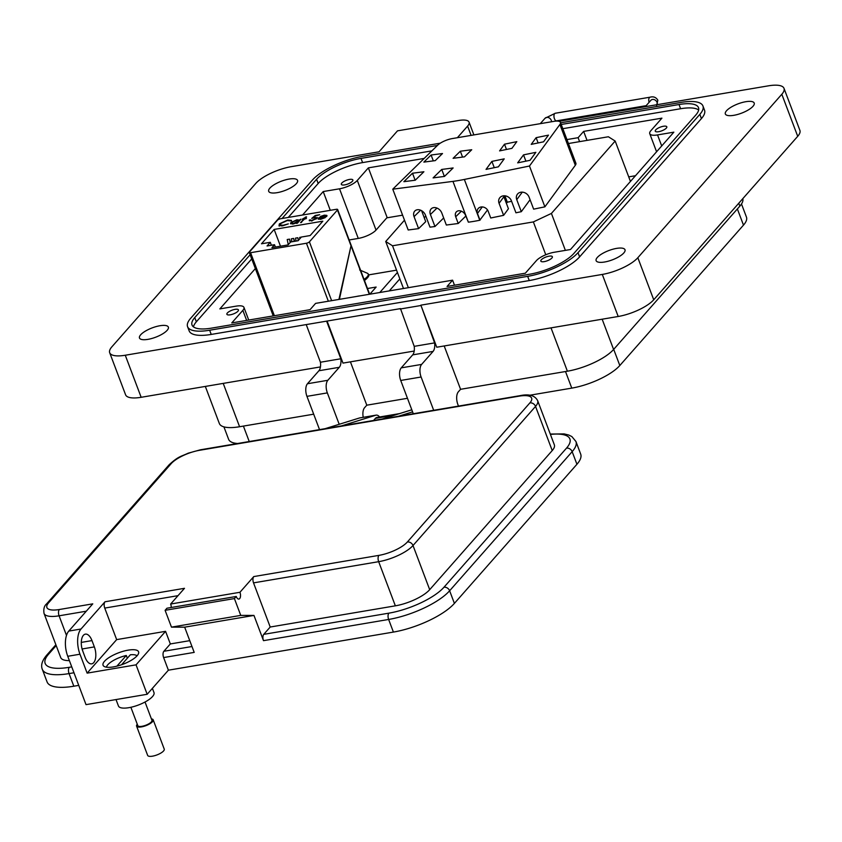 <?xml version="1.0" encoding="UTF-8"?>
<svg xmlns="http://www.w3.org/2000/svg" width="842" height="842" viewBox="0 0 842 842"><rect width="100%" height="100%" fill="white"/><g stroke="black" fill="none" stroke-linecap="round" stroke-linejoin="round"><path stroke-width="1.26" d="M386.804 217.846L402.592 215.173M628.721 176.873L635.478 175.725M399.845 278.891L389.267 290.911M397.424 272.482L379.784 292.511M368.617 274.892L396.55 270.156M367.491 288.511L376.142 287.048L369.849 294.195M364.47 280.512L364.554 280.46C368.217 277.544 369.533 275.545 368.501 274.45L367.775 273.44A13.093 4.221 159.3 0 1 364.407 279.134A13.093 4.221 159.3 0 1 364.039 279.376M392.772 189.176L452.954 181.377A76.454 24.639 -20.7 0 0 464.352 179.441L529.471 166.021L559.898 124.479A12.062 3.884 -20.7 0 0 560.456 122.427A12.062 3.884 -20.7 0 0 553.868 121.364L452.301 138.572A12.062 3.884 -20.7 0 0 437.703 145.182L392.772 189.176L408.191 229.992L418.6 228.635L414.053 216.626A6.936 5.294 45.6 0 1 414.906 210.921A6.936 5.294 45.6 0 1 425.452 215.142L429.999 227.161L434.956 226.519L430.409 214.5A6.936 5.294 45.6 0 1 431.251 208.805A6.936 5.294 45.6 0 1 441.808 213.015L446.344 225.035L458.237 223.498L455.701 216.762A6.031 4.599 45.6 0 1 456.427 211.816A6.031 4.599 45.6 0 1 465.605 215.478L468.373 222.183A76.454 24.639 -20.7 0 0 479.772 220.246L487.518 209.953M418.6 228.635L425.726 221.656L421.579 210.658M403.865 181.683L415.264 180.209L423.894 171.747L412.496 173.231L403.865 181.683M415.138 180.22L412.496 173.231M462.553 157.086L460.332 151.223L453.101 158.307L464.489 156.833L471.731 149.739L460.332 151.223M444.376 176.431L441.734 169.442L433.104 177.894L444.502 176.41L453.133 167.958L441.734 169.442M423.863 162.106L435.261 160.622L442.503 153.528L431.104 155.012L423.863 162.106M404.486 220.194L385.72 241.496L392.519 245.78L533.365 221.92L551.415 213.426L615.176 141.046L608.377 136.762L568.434 143.529M522.282 192.144L516.756 199.68A6.936 5.883 -143.8 0 1 517.335 194.302A6.936 5.883 -143.8 0 1 523.577 192.334A6.936 5.883 -143.8 0 1 529.092 197.133L533.639 209.153L544.89 206.837L575.318 165.285A12.062 3.884 -20.7 0 0 575.886 163.232L560.456 122.427M530.071 199.722L521.303 211.689L515.935 212.794L511.399 200.785A6.936 5.883 -143.8 0 0 505.874 195.975A6.936 5.883 -143.8 0 0 499.632 197.954A6.936 5.883 -143.8 0 0 499.064 203.322L503.611 215.341L508.431 208.742L503.895 196.733L499.064 203.322M511.599 201.312L507.316 202.196L506.421 203.417M482.266 206.921L477.477 213.468A6.031 5.115 -143.8 0 1 477.972 208.805A6.031 5.115 -143.8 0 1 483.392 207.09A6.031 5.115 -143.8 0 1 488.192 211.258L490.739 217.994L503.611 215.341M465.826 216.068L458.237 223.498M443.681 217.973L434.956 226.519M425.82 216.099L424.221 217.657M630.447 181.44L615.176 141.046M551.415 213.426L565.382 250.379M403.486 288.501L385.72 241.496M392.519 245.78L408.349 287.669M545.774 254.758L533.365 221.92M477.477 213.468L480.014 220.204M516.756 199.68L521.303 211.689M529.471 166.021L544.89 206.837M535.859 152.339L523.524 154.875L517.683 162.853L530.018 160.317L535.859 152.339M504.221 158.854L491.896 161.39L486.045 169.379L498.38 166.832L504.221 158.854M504.495 144.192L499.59 150.886L511.915 148.35L516.82 141.645L504.495 144.192L506.484 149.466M536.122 137.678L531.218 144.371L543.553 141.824L548.458 135.13L536.122 137.678L538.122 142.951M507.316 202.196L504.895 195.818M494.265 167.684L491.896 161.39M503.621 195.807A6.936 5.883 -143.8 0 0 503.895 196.733M525.903 161.159L523.524 154.875M433.314 160.875L431.104 155.012M331.622 300.668L309.403 241.854A2.379 0.768 159.3 0 1 306.435 243.243L250.579 252.705A2.379 0.768 159.3 0 1 249.285 252.495A2.379 0.768 159.3 0 1 249.464 252L277.523 220.151A2.379 0.768 159.3 0 1 280.481 218.762L336.337 209.3A2.379 0.768 159.3 0 1 337.642 209.511A2.379 0.768 159.3 0 1 337.453 210.005L350.809 245.222M339.41 299.352L351.019 245.759L369.301 294.29M275.397 247.053L274.513 244.717L267.051 245.98L270.293 242.307L271.398 245.243M280.481 246.19L274.145 229.424L322.823 221.183L310.161 235.55L301.362 237.044L298.121 240.717L290.669 241.98L288.09 244.906L271.934 247.643L274.513 244.717M357.997 296.205A37.153 18.271 -99.6 0 1 358.913 295.995L357.629 296.216A37.153 18.271 80.4 0 0 356.713 296.426M350.998 245.822L338.947 299.426M309.403 241.854L337.453 210.005M274.145 229.424L261.483 243.791L270.293 242.307M325.265 217.604L320.96 218.857L319.402 217.857L326.454 216.657L326.833 215.394L324.359 215.142L320.613 216.415L318.129 218.952L320.644 219.341L325.265 217.604M319.339 218.804L319.402 217.857M306.541 216.826L302.741 218.857L302.31 219.362L303.688 219.12L300.562 222.677L304.657 218.962L306.035 218.72L306.477 218.225L305.099 218.457L306.541 216.826M290.269 220.857L291.406 220.372L287.722 220.015L279.376 223.877L279.007 225.624L282.596 225.845L288.322 223.877L283.091 225.277L279.881 224.835L280.312 223.751L287.164 220.593L290.269 220.857M297.373 223.214L300.952 219.162L299.32 220.078L296.847 219.794L290.869 222.583L290.49 223.583L293.132 223.993L297.026 222.677L296.405 223.383L297.373 223.214M309.446 220.878L309.414 219.972L311.329 220.972L316.813 218.383L315.013 217.141L313.656 217.468L315.518 215.91L319.686 214.721L315.266 215.468L311.719 218.425L314.34 217.741L315.866 218.531L311.887 220.394L309.414 219.972L309.246 220.646M316.813 218.383L317.192 217.468M310.561 220.394L310.382 219.804M316.087 219.046L316.108 217.931L316.066 219.057M318.308 219.204L318.518 217.92M318.718 218.457L320.813 216.952M324.559 215.668L327.033 215.931M304.13 218.625L305.572 216.994M301.352 222.541L303.688 219.12M303.741 219.257L304.33 219.162M291.606 220.909L287.922 220.551M280.06 225.088L281.723 225.961M279.207 226.161L279.376 223.877M279.586 224.414L280.439 223.614M299.899 238.696L299.647 237.412L301.278 237.139M296.1 241.054L295.5 238.118L297.784 237.728L298.678 240.086M291.953 241.759L291.353 238.812L293.637 238.423L294.721 241.286M288.269 244.706L287.217 239.517L289.501 239.128L290.606 242.054M297.205 223.246L297.026 222.677M290.669 223.814L290.869 222.583M291.079 223.119L291.806 222.456M297.058 220.33L299.52 220.615L299.32 220.078M299.52 220.615L300.184 219.867M315.403 217.646L317.192 217.773M309.624 220.499L310.382 220.372M310.593 220.341L312.087 220.93M313.013 218.046L313.666 217.499M298.342 240.465L297.784 237.728M294.237 241.37L293.637 238.423M290.185 242.528L289.501 239.128M298.478 220.909L297.1 222.867M292.448 224.088L291.774 223.404M326.075 216.72L320.086 217.741M319.939 217.341L323.97 215.626L326.17 216.415M293.742 223.877L291.837 222.425L296.426 220.288L298.384 221.899M298.689 221.13L298.489 220.604L293.595 223.498M291.774 223.698L291.837 222.425M167.169 330.306A15.44 4.978 -20.7 0 0 168.358 327.096A15.44 4.978 -20.7 0 0 156.117 326.601A15.44 4.978 -20.7 0 0 140.667 334.8A15.44 4.978 -20.7 0 0 139.477 338.01A15.44 4.978 -20.7 0 0 151.718 338.505A15.44 4.978 -20.7 0 0 167.169 330.306M623.817 252.958A15.44 4.978 -20.7 0 0 625.006 249.748A15.44 4.978 -20.7 0 0 612.766 249.253A15.44 4.978 -20.7 0 0 597.315 257.452A15.44 4.978 -20.7 0 0 596.125 260.662A15.44 4.978 -20.7 0 0 608.366 261.157A15.44 4.978 -20.7 0 0 623.817 252.958M753.022 106.271A15.44 4.978 -20.7 0 0 754.211 103.061A15.44 4.978 -20.7 0 0 741.981 102.566A15.44 4.978 -20.7 0 0 726.52 110.765A15.44 4.978 -20.7 0 0 725.341 113.975A15.44 4.978 -20.7 0 0 737.571 114.47A15.44 4.978 -20.7 0 0 753.022 106.271M296.373 183.619A15.44 4.978 -20.7 0 0 297.563 180.409A15.44 4.978 -20.7 0 0 285.333 179.914A15.44 4.978 -20.7 0 0 269.872 188.113A15.44 4.978 -20.7 0 0 268.693 191.323A15.44 4.978 -20.7 0 0 280.923 191.818A15.44 4.978 -20.7 0 0 296.373 183.619M666.338 128.089A6.178 1.989 -20.7 0 0 666.811 126.805A6.178 1.989 -20.7 0 0 661.917 126.605A6.178 1.989 -20.7 0 0 655.739 129.879A6.178 1.989 -20.7 0 0 655.265 131.173A6.178 1.989 -20.7 0 0 660.16 131.363A6.178 1.989 -20.7 0 0 666.338 128.089M551.899 258.01A6.178 1.989 -20.7 0 0 552.373 256.726A6.178 1.989 -20.7 0 0 547.479 256.526A6.178 1.989 -20.7 0 0 541.301 259.81A6.178 1.989 -20.7 0 0 540.827 261.094A6.178 1.989 -20.7 0 0 545.721 261.294A6.178 1.989 -20.7 0 0 551.899 258.01M352.398 181.262A6.178 1.989 -20.7 0 0 352.872 179.977A6.178 1.989 -20.7 0 0 347.978 179.778A6.178 1.989 -20.7 0 0 341.799 183.061A6.178 1.989 -20.7 0 0 341.315 184.345A6.178 1.989 -20.7 0 0 346.22 184.545A6.178 1.989 -20.7 0 0 352.398 181.262M237.96 311.193A6.178 1.989 -20.7 0 0 238.433 309.909A6.178 1.989 -20.7 0 0 233.539 309.709A6.178 1.989 -20.7 0 0 227.351 312.982A6.178 1.989 -20.7 0 0 226.877 314.266A6.178 1.989 -20.7 0 0 231.771 314.466A6.178 1.989 -20.7 0 0 237.96 311.193M313.687 414.18L239.591 426.736A37.048 11.935 159.3 0 1 219.33 423.484L205.332 386.425M742.781 198.68A37.048 11.935 159.3 0 1 739.844 206.143L613.597 349.472A37.048 11.935 159.3 0 1 567.392 371.206L460.574 389.299L458.353 391.814A9.494 4.673 80.4 0 0 457.848 404.423L458.48 406.097M407.465 398.298L366.796 405.191L364.586 407.696A9.494 4.673 80.4 0 0 363.228 417.316M350.419 361.85L366.796 405.191M444.197 345.967L460.574 389.299M414.211 351.04L342.978 363.102L327.096 321.055L125.269 355.24A28.491 9.188 159.3 0 1 109.692 352.735A28.491 9.188 159.3 0 1 111.881 346.809L255.852 183.356A28.491 9.188 159.3 0 1 291.395 166.642L379.058 151.792L397.508 130.836L458.669 120.48A18.998 6.126 159.3 0 1 469.057 122.143A18.998 6.126 159.3 0 1 467.594 126.1L457.364 137.72M320.434 366.923L141.161 397.298A28.491 9.188 159.3 0 1 125.584 394.793L109.692 352.735M306.341 324.917L320.434 362.239A9.494 4.673 -99.6 0 1 318.907 370.754L307.456 383.742A9.494 4.673 80.4 0 0 306.951 396.35L319.528 429.63M326.717 321.465L340.821 358.776A9.494 4.673 -99.6 0 1 339.294 367.301L327.843 380.289A9.494 4.673 80.4 0 0 327.338 392.898L339.2 424.294M327.096 321.055L400.476 308.614L414.211 346.346A9.494 4.673 -99.6 0 1 412.685 354.871L401.234 367.859A9.494 4.673 80.4 0 0 400.729 380.458L413.296 413.748M558.941 121.322L768.43 85.831A28.491 9.188 159.3 0 1 784.007 88.336L799.9 130.394A28.491 9.188 159.3 0 1 797.711 136.32L653.729 299.773A28.491 9.188 159.3 0 1 618.196 316.487L436.756 347.22L420.863 305.162L434.598 342.894A9.494 4.673 -99.6 0 1 433.072 351.409L421.621 364.407A9.494 4.673 80.4 0 0 421.105 377.005L433.683 410.296M187.577 326.685L189.166 330.895A40.374 13.009 -20.7 0 0 211.237 334.432L529.26 280.565A40.374 13.009 -20.7 0 0 579.601 256.884L701.428 118.575A40.374 13.009 -20.7 0 0 704.533 110.176L702.944 105.976A40.374 13.009 159.3 0 1 699.839 114.375L578.012 252.674A40.374 13.009 159.3 0 1 527.671 276.355L209.647 330.232A40.374 13.009 159.3 0 1 187.577 326.685A40.374 13.009 159.3 0 1 190.681 318.287L312.498 179.977A40.374 13.009 159.3 0 1 362.849 156.296L440.282 143.182M784.007 88.336A28.491 9.188 159.3 0 1 781.818 94.262L637.836 257.715A28.491 9.188 159.3 0 1 602.304 274.429L420.863 305.162M420.495 305.583L400.108 309.035M340.821 358.776L320.434 362.239M434.598 342.894L414.211 346.346M560.604 122.806L680.873 102.429A40.374 13.009 159.3 0 1 702.944 105.976M250.127 254.737L194.755 317.592A35.617 11.483 -20.7 0 0 192.018 325.012A35.617 11.483 -20.7 0 0 211.489 328.138L529.513 274.26A35.617 11.483 -20.7 0 0 573.939 253.368L695.766 115.059A35.617 11.483 -20.7 0 0 698.502 107.65A35.617 11.483 -20.7 0 0 679.02 104.524L561.235 124.479M437.419 145.456L361.007 158.391A35.617 11.483 -20.7 0 0 316.581 179.293L282.049 218.499M330.296 210.321L323.212 191.555L302.541 215.026M255.358 268.587L219.846 308.909L236.149 306.141A14.251 4.589 159.3 0 1 243.948 307.393A14.251 4.589 159.3 0 1 242.843 310.361L231.771 322.928L310.056 309.677L315.592 303.383L452.586 280.186L447.049 286.469L525.334 273.208L536.407 260.631A14.251 4.589 159.3 0 1 554.173 252.274L570.487 249.516L673.853 132.162L657.539 134.93A14.251 4.589 159.3 0 1 649.75 133.678A14.251 4.589 159.3 0 1 650.845 130.71L661.928 118.143L583.643 131.394L587.032 140.372M424.2 158.412L368.364 167.863L387.12 217.489L376.037 230.066A14.251 4.589 159.3 0 1 358.271 238.423L339.515 188.797L323.212 191.555M193.45 326.864A35.617 11.483 159.3 0 1 196.344 321.802L251.716 258.936M288.269 217.436L318.171 183.493A35.617 11.483 159.3 0 1 362.597 162.601L431.893 150.865M562.824 128.689L680.61 108.734A35.617 11.483 159.3 0 1 698.649 109.997M368.364 167.863L357.292 180.441A14.251 4.589 159.3 0 1 339.515 188.797M583.643 131.394L578.107 137.688L566.94 139.572M349.146 239.97L358.271 238.423M578.107 137.688L579.591 141.635M454.491 285.206L452.586 280.186M741.497 203.996L746.454 217.11A38.522 12.42 159.3 0 1 743.486 225.119L619.817 365.523A38.522 12.42 159.3 0 1 571.771 388.12L529.544 395.277M237.644 443.502A38.522 12.42 159.3 0 1 228.614 439.303L223.909 426.852M116.017 699.555L118.459 706.017A18.998 6.126 -20.7 0 0 128.847 707.68A18.998 6.126 -20.7 0 0 146.824 700.997A18.998 6.126 -20.7 0 0 153.991 692.587L152.391 688.346M113.428 666.896A18.998 6.126 159.3 0 1 103.05 665.233A18.998 6.126 159.3 0 1 110.218 656.813A18.998 6.126 159.3 0 1 128.195 650.14A18.998 6.126 159.3 0 1 138.583 651.803A18.998 6.126 159.3 0 1 131.405 660.212A18.998 6.126 159.3 0 1 113.428 666.896M81.969 648.529L82.127 648.971A11.872 5.841 -99.6 0 1 82.916 651.508M67.749 656.286L86.021 704.638L147.171 694.282L136.046 664.843L87.126 673.137L79.979 654.213A18.998 9.336 -99.6 0 1 81.011 629.016L104.997 601.777L184.482 588.316L170.642 604.03L239.938 592.284L253.779 576.57A4.747 2.337 80.4 0 0 253.526 582.874L378.668 561.677A27.544 8.873 -20.7 0 0 413.012 545.521L535.544 406.412A27.544 8.873 -20.7 0 0 537.659 400.676C534.923 395.424 529.018 393.761 519.967 395.677A4.747 2.337 -99.6 0 0 519.167 396.15L199.596 450.291A22.787 7.346 -20.7 0 0 171.168 463.658L48.636 602.767A22.787 7.346 -20.7 0 0 59.34 609.513L92.767 603.851L68.781 631.079A18.998 9.336 80.4 0 0 67.749 656.286L79.979 654.213M91.978 640.594A11.872 5.841 80.4 0 0 85.379 634.131A11.872 5.841 80.4 0 0 82.748 651.066L85.126 657.381A11.872 5.841 80.4 0 0 91.725 663.843A11.872 5.841 80.4 0 0 94.357 646.898L91.978 640.594L81.285 642.404M69.381 660.602A27.544 8.873 159.3 0 1 60.708 657.539L44.026 613.397A27.544 8.873 159.3 0 0 59.087 615.807L66.486 635.405M73.98 672.758L69.055 673.589L73.822 686.209L78.748 685.377M73.822 686.209A48.91 15.756 159.3 0 1 47.078 681.915L42.311 669.306A48.91 15.756 -20.7 0 0 69.055 673.589A4.747 2.337 80.4 0 1 69.307 667.296L71.759 666.875M576.928 464.268L572.16 451.659A48.91 15.756 159.3 0 0 575.928 441.482L580.685 454.101A48.91 15.756 159.3 0 1 576.928 464.268L454.396 603.388A48.91 15.756 159.3 0 1 393.403 632.079L168.389 670.19L147.171 694.282M87.126 673.137L116.659 639.615L104.745 608.082A4.747 2.337 -99.6 0 1 104.997 601.777M360.144 417.864A9.494 4.673 80.4 0 0 359.839 417.895A9.494 4.673 80.4 0 0 359.534 417.958L325.107 428.683M136.046 664.843L165.569 631.332L170.337 643.941L163.874 651.276A4.747 2.337 80.4 0 0 163.622 657.57L168.389 670.19M393.403 632.079L388.636 619.459L263.493 640.657L253.958 615.428L184.661 627.164L194.197 652.392L163.622 657.57M165.569 631.332L116.659 639.615M263.493 640.657A4.747 2.337 -99.6 0 1 263.746 634.352L270.208 627.027L253.526 582.874M239.938 592.284A4.747 2.337 -99.6 0 1 238.886 599.062A4.747 2.337 -99.6 0 1 236.244 596.473L234.402 598.578L240.759 615.397L253.958 615.428M234.402 598.578L165.106 610.313L166.948 608.219L236.244 596.473M170.642 604.03A4.747 2.337 -99.6 0 1 171.231 607.492M165.106 610.313L171.463 627.132L184.661 627.164M170.337 643.941L189.755 640.657M341.41 425.926L375.848 415.201A9.494 4.673 -99.6 0 1 376.142 415.127A9.494 4.673 -99.6 0 1 379.605 416.979M240.759 615.397L171.463 627.132M412.591 411.864L398.477 416.253M270.208 627.027L395.351 605.83A27.544 8.873 -20.7 0 0 429.694 589.674L552.226 450.565A27.544 8.873 -20.7 0 0 554.352 444.829L537.659 400.676M373.564 420.474L375.416 418.379A9.494 4.673 -99.6 0 1 377.016 417.422L399.582 413.601M411.801 409.791L382.173 419.021M137.014 655.865A16.524 5.326 -20.7 0 0 130.363 654.781L121.585 664.748M130.878 707.28L137.814 725.646A7.557 2.431 -20.7 0 0 141.951 726.309A7.557 2.431 -20.7 0 0 149.097 723.657A7.557 2.431 -20.7 0 0 151.949 720.31L145.035 702.018M137.288 724.246A8.873 2.863 -20.7 0 0 136.583 726.12L147.645 755.39A8.873 2.863 -20.7 0 0 152.497 756.169A8.873 2.863 -20.7 0 0 160.896 753.043A8.873 2.863 -20.7 0 0 164.243 749.106L153.191 719.836A8.873 2.863 -20.7 0 0 151.423 718.9M136.583 726.12A8.873 2.863 -20.7 0 0 141.435 726.899A8.873 2.863 -20.7 0 0 149.834 723.773A8.873 2.863 -20.7 0 0 153.191 719.836M116.891 666.159L126.3 655.476L127.342 658.212M106.429 667.18A16.524 5.326 159.3 0 1 126.3 655.476M452.954 181.377L468.373 222.183M559.898 124.479L575.318 165.285M464.352 179.441L479.772 220.246M420.611 210.195L414.053 216.626M436.966 208.079L430.409 214.5M461.395 211.184L455.701 216.762M306.435 243.243L328.348 301.226M274.387 315.718L250.579 252.705M239.591 426.736L223.214 383.394M567.392 371.206L551.015 327.864M613.597 349.472L602.156 319.202M739.844 206.143L738.76 203.248M471.11 135.383L467.594 126.1M141.161 397.298L125.269 355.24M327.338 392.898L306.951 396.35M327.843 380.289L307.456 383.742M339.294 367.301L318.907 370.754M421.105 377.005L400.729 380.458M421.621 364.407L401.234 367.859M433.072 351.409L412.685 354.871M618.196 316.487L602.304 274.429M653.729 299.773L637.836 257.715M797.711 136.32L781.818 94.262M699.839 114.375L701.428 118.575M578.012 252.674L579.601 256.884M527.671 276.355L529.26 280.565M209.647 330.232L211.237 334.432M196.344 321.802L194.755 317.592M318.171 183.493L316.581 179.293M362.597 162.601L361.007 158.391M680.61 108.734L679.02 104.524M357.292 180.441L376.037 230.066M657.539 134.93L661.707 145.95M246.643 320.413L242.843 310.361M249.243 441.534L243.401 426.084M571.771 388.12L565.508 371.532M619.817 365.523L613.702 349.346M743.486 225.119L737.371 208.953M657.086 104.692A3.852 3.115 -138.6 0 0 657.044 102.324A3.852 3.115 -138.6 0 0 652.445 99.482A3.852 3.115 -138.6 0 0 650.845 100.345L645.246 106.702M656.623 105.439L657.834 100.187C656.023 97.262 653.445 96.262 650.077 97.188L555.288 113.249A3.852 1.895 80.4 0 0 554.636 113.638A3.852 1.895 80.4 0 0 554.436 118.743A3.852 1.895 80.4 0 0 556.573 120.848L555.11 121.195M555.288 113.249L545.037 118.269A3.852 3.115 41.4 0 1 546.637 117.406A3.852 3.115 41.4 0 1 551.226 120.248A3.852 3.115 41.4 0 1 551.457 121.774M650.077 97.188A3.852 1.895 80.4 0 0 649.435 97.577A3.852 1.895 80.4 0 0 649.098 102.324M94.357 646.898L82.127 648.971M86.294 611.197L59.087 615.807A4.747 2.337 80.4 0 1 59.34 609.513M56.182 645.572L48.562 654.234A44.163 14.23 -20.7 0 0 69.307 667.296M81.011 629.016L68.781 631.079M253.779 576.57L378.921 555.373A22.787 7.346 -20.7 0 0 407.349 542.006L529.881 402.897A22.787 7.346 -20.7 0 0 519.167 396.15M48.562 654.234A4.747 3.842 -138.6 0 0 46.584 655.297C42.111 660.623 40.679 665.285 42.311 669.306M454.396 603.388L449.628 590.768A48.91 15.756 159.3 0 1 388.636 619.459A4.747 2.337 -99.6 0 1 388.888 613.155L263.746 634.352M550.415 434.43A44.163 14.23 159.3 0 1 566.498 448.144A4.747 3.842 -138.6 0 1 572.16 451.659L449.628 590.768A4.747 3.842 -138.6 0 0 443.955 587.253A44.163 14.23 159.3 0 1 388.888 613.155M48.636 602.767A4.747 3.842 -138.6 0 0 46.657 603.83C44.237 605.777 43.363 608.966 44.026 613.397M171.168 463.658A4.747 3.842 -138.6 0 0 169.189 464.721L46.657 603.83M199.596 450.291A4.747 2.337 -99.6 0 1 200.385 449.807L188.145 453.196C180.841 456.68 178.715 456.006 169.189 464.721M529.881 402.897A4.747 3.842 41.4 0 1 535.544 406.412L552.226 450.565M407.349 542.006A4.747 3.842 41.4 0 1 413.012 545.521L429.694 589.674M378.921 555.373A4.747 2.337 80.4 0 0 378.668 561.677L395.351 605.83M104.745 608.082L178.009 595.662M375.848 415.201L359.534 417.958M163.874 651.276L191.976 646.519M566.498 448.144L443.955 587.253M375.416 418.379L394.772 415.095M367.775 273.44L359.639 269.945M369.649 294.226L351.398 245.927M351.198 245.39L337.642 209.511M273.24 315.908L249.285 252.495M280.081 225.372L279.881 224.835M359.966 295.868L358.913 295.995M473.888 134.92L469.057 122.143M248.727 320.065L243.948 307.393M656.581 151.76L649.75 133.678M646.151 105.671L556.573 120.848M545.037 118.269L540.269 123.669M46.584 655.297L55.877 644.751M200.385 449.807L519.967 395.677M359.839 417.895L376.142 415.127M575.928 441.482L571.865 436.577L568.718 435.019L564.108 433.893L550.279 434.051"/></g></svg>

